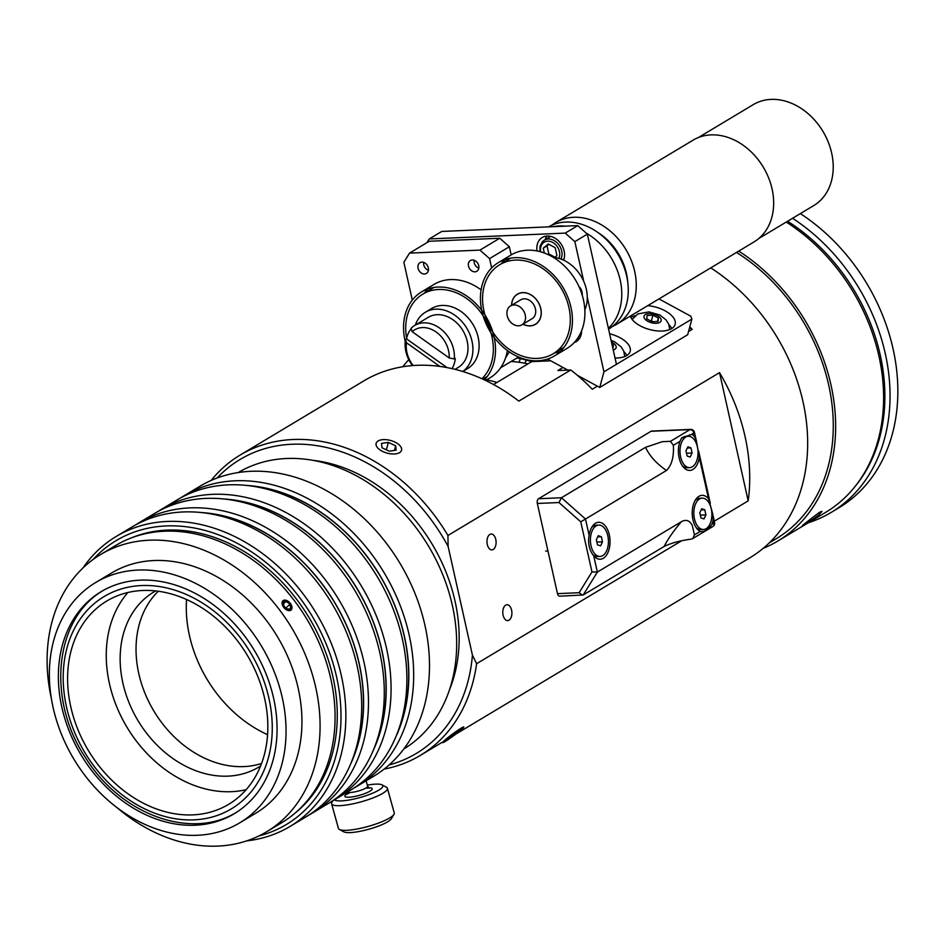 <?xml version="1.0" encoding="UTF-8"?>
<svg xmlns="http://www.w3.org/2000/svg" width="944" height="944" viewBox="0 0 944 944"><rect width="100%" height="100%" fill="white"/><g stroke="black" fill="none" stroke-linecap="round" stroke-linejoin="round"><path stroke-width="1.42" d="M579.026 286.728A8.59 4.932 -92.5 0 1 580.548 288.392A8.59 4.932 -92.5 0 1 582.295 295.413M690.642 429.402A3.741 2.148 87.5 0 0 690.005 429.603A3.741 2.915 59.1 0 1 693.852 433.001A3.741 0.909 -12.6 0 0 694.442 432.317A3.741 3.741 0 0 0 690.642 429.402L651.679 431.078A3.741 2.148 87.5 0 0 651.041 431.266L538.54 498.739L561.456 497.748L558.978 502.538L580.761 521.831L585.492 519.035L561.456 497.748L645.543 447.326C649.531 455.928 656.505 463.646 666.476 470.478C671.715 465.25 674.016 456.849 673.379 445.285L680.034 441.296L681.662 437.969L691.692 434.299A18.491 10.62 -92.5 0 1 694.713 436.836L696.554 441.757L699.315 457.462A18.491 10.62 -92.5 0 1 683.185 466.867A18.491 10.62 -92.5 0 1 680.034 441.296M580.761 521.831L591.971 571.934L597.351 572.076L593.729 555.863C589.257 550.187 587.723 543.307 589.115 535.236A18.491 10.62 -92.5 0 1 592.325 526.386A18.491 10.62 -92.5 0 1 609.305 534.823A18.491 10.62 -92.5 0 1 606.201 555.568A18.491 10.62 -92.5 0 1 593.729 555.863L593.575 555.674M538.54 498.739A3.741 2.148 87.5 0 0 537.325 503.471L557.479 593.634A3.741 2.148 87.5 0 0 559.639 596.171L583.191 594.991L597.351 572.076L681.438 521.654C673.662 530.752 667.904 539.012 664.175 546.434C671.408 542.977 680.447 540.534 691.268 539.118L692.731 538.587L694.43 534.918L692.318 525.513C689.722 520.463 686.087 519.176 681.438 521.654M591.971 571.934L579.132 592.714L582.507 595.192M711.847 524.475C707.988 529.962 704.106 532.298 700.188 531.46A18.491 10.62 -92.5 0 1 697.014 528.746A18.491 10.62 -92.5 0 1 695.763 499.459A18.491 10.62 -92.5 0 1 708.543 498.715L712.496 513.052L713.157 519.342A18.491 10.62 -92.5 0 1 711.847 524.475L714.006 523.177A3.741 2.915 59.1 0 1 712.873 526.504A3.741 3.741 0 0 0 714.596 522.492A3.741 0.909 167.4 0 1 714.006 523.177L713.157 519.342M645.543 447.326L662.287 441.686L670.429 441.344L673.379 445.285M664.175 546.434L583.191 594.991M666.476 470.478L585.492 519.035L589.115 535.236M597.694 536.865L601.34 536.711L602.484 541.821L600.561 545.868L597.493 544.818L596.348 539.708L598.272 535.649L601.34 536.711M596.868 542.057L602.484 541.821M591.027 545.797A15.694 9.003 -92.5 0 1 598.744 525.088A15.694 9.003 -92.5 0 1 608.42 540.369A15.694 9.003 -92.5 0 1 600.089 556.441A15.694 9.003 -92.5 0 1 591.027 545.797M591.44 527.861A15.694 9.003 -92.5 0 1 596.171 525.194L598.744 525.088M600.089 556.441L597.517 556.547A15.694 9.003 -92.5 0 1 592.513 554.234M687.303 448.046L690.949 447.893L692.094 453.002L690.158 457.049L687.09 455.999L685.958 450.89L687.881 446.842L690.949 447.893M686.477 453.238L692.094 453.002M680.624 456.979A15.694 9.003 -92.5 0 1 688.353 436.27A15.694 9.003 -92.5 0 1 698.017 451.551A15.694 9.003 -92.5 0 1 689.698 467.622A15.694 9.003 -92.5 0 1 680.624 456.979M680.966 439.137A15.694 9.003 -92.5 0 1 685.781 436.376L688.353 436.27M689.698 467.622L687.126 467.728A15.694 9.003 -92.5 0 1 682.17 465.475M701.132 509.925L704.779 509.772L705.923 514.881L704 518.929L700.932 517.878L699.787 512.769L701.711 508.722L704.779 509.772M700.306 515.117L705.923 514.881M694.465 518.858A15.694 9.003 -92.5 0 1 702.183 498.149A15.694 9.003 -92.5 0 1 711.859 513.442A15.694 9.003 -92.5 0 1 703.528 529.501A15.694 9.003 -92.5 0 1 694.465 518.858M694.878 500.922A15.694 9.003 -92.5 0 1 699.61 498.255L702.183 498.149M703.528 529.501L700.955 529.608A15.694 9.003 -92.5 0 1 696.011 527.354M549.019 244.354L543.248 248.213L548.322 243.977L555.166 247.706L556.948 255.671L554.718 257.535M547.85 254.491L548.83 253.901L555.674 257.629M547.048 245.936L548.83 253.901M544.334 253.039L543.248 248.213M526.445 360.112L524.781 363.216M519.117 362.284L520.297 358.661M562.978 367.464L557.892 370.52L570.778 369.965L518.822 401.129A175.124 136.88 -120.9 0 0 363.829 380.892L240.13 455.067A175.124 136.88 -120.9 0 0 211.126 480.461M493.511 384.527L531.696 361.635L550.753 360.809M402.887 366.744A175.124 136.88 59.1 0 1 408.776 359.629M531.696 361.635A140.184 109.575 -120.9 0 0 516.923 358.012M597.399 386.19L592.301 389.247A175.124 136.88 -120.9 0 0 570.778 369.965M455.704 734.184L749.772 557.857A175.124 136.88 -120.9 0 0 805.987 418.44A175.124 136.88 -120.9 0 0 710.761 267.872M217.132 478.018A171.383 133.965 59.1 0 1 291.92 444.246A171.383 133.965 59.1 0 1 448.129 546.458L447.94 535.472A175.124 136.88 -120.9 0 0 293.136 439.503A175.124 136.88 -120.9 0 0 240.13 455.067M447.94 535.472L719.517 372.632A175.124 136.88 59.1 0 1 748.191 500.875L714.313 521.194M681.497 540.865L476.602 663.726L472.425 655.136A171.383 133.965 59.1 0 1 389.164 764.923M384.173 769.077A175.124 136.88 -120.9 0 0 420.233 755.448A175.124 136.88 -120.9 0 0 476.602 663.726M689.793 326.86A175.124 136.88 59.1 0 1 692.223 329.326L688.53 331.545M472.425 655.136L448.129 546.458M786.258 222.052A175.124 136.88 59.1 0 1 881.897 372.644A175.124 136.88 59.1 0 1 825.717 512.321L777.75 541.077A175.124 136.88 -120.9 0 0 833.965 401.66A175.124 136.88 -120.9 0 0 738.739 251.092M763.118 548.393A175.124 136.88 -120.9 0 0 777.75 541.077M818.885 514.881C809.574 522.174 795.792 530.434 805.893 522.681L819.451 512.332L822 511.365L818.885 514.881M802.471 525.784L805.893 522.681M692.223 329.326L689.521 327.863M505.665 605.163A7.941 4.555 -92.5 0 1 507.011 604.738A7.941 4.555 -92.5 0 1 511.896 612.479A7.941 4.555 -92.5 0 1 507.683 620.597A7.941 4.555 -92.5 0 1 503.105 615.217A7.941 4.555 -92.5 0 1 505.665 605.163M489.853 534.434A7.941 4.555 -92.5 0 1 491.199 534.021A7.941 4.555 -92.5 0 1 496.096 541.75A7.941 4.555 -92.5 0 1 491.883 549.88A7.941 4.555 -92.5 0 1 487.293 544.499A7.941 4.555 -92.5 0 1 489.853 534.434M748.191 500.875L719.517 372.632M769.254 542.906L776.31 538.67A172.315 134.685 -120.9 0 0 831.511 400.645A172.315 134.685 -120.9 0 0 736.509 252.426M787.591 221.25A174.274 136.219 59.1 0 1 855.878 485.476M808.276 522.775A178.015 139.146 -120.9 0 0 831.204 512.403A178.015 139.146 -120.9 0 0 888.422 371.287A178.015 139.146 -120.9 0 0 792.547 218.276M800.347 213.604A178.015 139.146 59.1 0 1 896.222 366.614A178.015 139.146 59.1 0 1 838.992 507.73L831.204 512.403M395.678 445.804L396.15 450.182L389.294 451.173L381.978 447.786L381.506 443.397L388.362 442.406L395.678 445.804L394.427 450.43M388.362 442.406L386.367 449.816M400.28 452.105A13.157 6.549 15.1 0 0 401.377 447.928A13.157 6.549 15.1 0 0 390.533 440.459A13.157 6.549 15.1 0 0 377.411 441.462A13.157 6.549 15.1 0 0 383.028 451.633A13.157 6.549 15.1 0 0 400.28 452.105M447.444 738.597L459.173 730.054L453.002 735.754L447.232 739.541L447.444 738.597M453.002 735.754L452.27 734.762M453.533 733.323A13.157 1.003 143.6 0 0 442.653 742.645A13.157 1.003 143.6 0 0 453.804 735.612A13.157 1.003 143.6 0 0 463.811 727.033A13.157 1.003 143.6 0 0 453.533 733.323M587.286 297.254L603.959 371.818L691.881 319.096L690.843 316.24L658.983 298.918M609.612 333.763A23.352 11.635 -164.9 0 1 630.191 351.333A23.352 11.635 -164.9 0 1 615.028 358.024M647.726 305.667A23.352 11.635 -164.9 0 1 675.149 324.382A23.352 11.635 -164.9 0 1 671.621 328.642A23.352 11.635 -164.9 0 1 648.209 329.137A23.352 11.635 -164.9 0 1 630.273 316.122M691.881 319.096L687.669 334.731L599.735 387.453L577.327 375.275M603.959 371.818L599.735 387.453M426.948 242.679L429.249 238.938L441.745 231.445L577.728 225.616L565.232 233.109L574.849 241.629L583.734 281.347M429.249 238.938L565.232 233.109M567.816 370.095L547.555 359.074M537.03 250.974A16.437 12.85 59.1 0 1 542.245 237.487A16.437 12.85 59.1 0 1 559.025 241.416A16.437 12.85 59.1 0 1 563.651 260.19M581.587 330.848A16.437 12.85 59.1 0 1 576.147 341.704A16.437 12.85 59.1 0 1 574.141 342.625M574.849 241.629L587.345 234.136L577.728 225.616M616.444 364.325L587.345 234.136M546.824 236.047A16.437 12.85 -120.9 0 0 545.29 239.575M577.586 338.341A16.437 12.85 -120.9 0 0 579.569 338.353M626.863 355.475A23.352 11.635 15.1 0 0 623.96 351.711M671.821 328.512A23.352 11.635 15.1 0 0 668.918 324.748M635.253 315.674A23.352 11.635 15.1 0 0 630.863 317.467M412.304 300.062L403.855 262.29L409.519 253.122L479.953 250.101L489.57 258.609L491.647 267.907M509.3 351.888L505.488 358.047M418.074 268.285A6.254 4.897 -120.9 0 0 426.417 273.43A6.254 4.897 -120.9 0 0 428.316 267.848A6.254 4.897 -120.9 0 0 419.974 262.692A6.254 4.897 -120.9 0 0 418.074 268.285M468.495 266.125A6.254 4.897 -120.9 0 0 476.838 271.27A6.254 4.897 -120.9 0 0 478.738 265.677A6.254 4.897 -120.9 0 0 470.395 260.532A6.254 4.897 -120.9 0 0 468.495 266.125M489.57 258.609L509.359 246.75L499.742 238.242L479.953 250.101M511.176 254.904L509.359 246.75M500.627 367.782L518.598 357.009M409.519 253.122L429.308 241.251L499.742 238.242M405.236 341.575A54.445 42.563 59.1 0 1 421.531 291.908A54.445 42.563 59.1 0 1 465.663 295.307A54.445 42.563 59.1 0 1 484.366 379.877M481.074 289.843A54.445 42.563 -120.9 0 0 478.16 287.826A54.445 42.563 -120.9 0 0 434.016 284.415L421.531 291.908M428.187 288.852A54.445 42.563 -120.9 0 0 424.257 293.265M485.594 380.467L490.019 377.812A54.445 42.563 -120.9 0 0 507.365 350.519M415.348 325.066A35.022 27.376 59.1 0 1 425.319 312.275A35.022 27.376 59.1 0 1 453.722 314.47A35.022 27.376 59.1 0 1 462.69 371.476M425.319 312.275L431.514 308.57A35.022 27.376 59.1 0 1 459.917 310.753A35.022 27.376 59.1 0 1 478.797 340.855A35.022 27.376 59.1 0 1 467.54 368.644L462.761 371.499M406.663 338.294A51.885 40.557 59.1 0 1 422.853 294.103A51.885 40.557 59.1 0 1 464.908 297.348A51.885 40.557 59.1 0 1 481.9 378.745M411.1 328.311L412.174 331.686A25.453 19.895 59.1 0 1 436.211 332.052A25.453 19.895 59.1 0 1 449.226 357.977L454.288 358.956A29.181 22.809 -120.9 0 0 441.698 329.727A29.181 22.809 -120.9 0 0 414.735 325.432A29.181 22.809 -120.9 0 0 411.1 328.311M412.174 331.686L449.226 357.977M413.224 365.54A25.453 19.895 59.1 0 1 406.522 342.79L405.542 339.474A29.181 22.809 -120.9 0 0 412.481 365.599M439.869 366.437L406.522 342.79M454.288 358.956L455.291 358.354A29.181 22.809 59.1 0 1 452.011 368.644M405.542 339.474L406.545 338.884A29.181 22.809 59.1 0 1 408.079 333.787A29.181 22.809 59.1 0 1 411.218 328.689M406.545 338.884L447.043 367.605M455.008 369.352L458.347 367.346A29.181 22.809 -120.9 0 0 462.902 330.589A29.181 22.809 -120.9 0 0 428.328 317.29L414.735 325.432M657.472 321.456L658.381 318.081L658.015 321.42L652.186 321.798L646.746 318.824L647.124 315.497L652.941 315.119L651.466 320.582L650.487 320.866M652.87 321.751L651.466 320.582M652.941 315.119L658.381 318.081M612.715 347.652L613.423 345.044L612.88 348.383M611.948 344.241L613.423 345.044M478.832 268.084A6.053 4.732 59.1 0 1 474.218 262.786A6.053 4.732 59.1 0 1 474.148 260.273M428.411 270.244A6.053 4.732 59.1 0 1 423.785 264.945A6.053 4.732 59.1 0 1 423.726 262.432M511.105 361.505A131.31 102.648 59.1 0 1 527.944 363.877M496.992 382.438A138.792 108.477 -120.9 0 0 482.691 379.099M199.597 595.794A129.446 101.185 59.1 0 1 275.329 707.198A129.446 101.185 59.1 0 1 234.277 813.704A129.446 101.185 59.1 0 1 80.936 754.716A129.446 101.185 59.1 0 1 101.138 591.664A129.446 101.185 59.1 0 1 199.597 595.794M133.198 818.365A140.09 109.504 59.1 0 1 51.247 697.793A140.09 109.504 59.1 0 1 95.663 582.531A140.09 109.504 59.1 0 1 261.63 646.369A140.09 109.504 59.1 0 1 239.752 822.826A140.09 109.504 59.1 0 1 133.198 818.365M312.594 460.294A155.04 121.186 59.1 0 1 449.769 689.073M238.195 472.566A161.105 125.93 59.1 0 1 428.588 546.257A161.105 125.93 59.1 0 1 403.89 748.911M295.283 812.926A161.105 125.93 -120.9 0 0 309.184 617.848A161.105 125.93 -120.9 0 0 130.555 538.222M263.494 757.678A118.519 92.642 -120.9 0 0 224.755 626.273A118.519 92.642 -120.9 0 0 106.766 601.033A118.519 92.642 -120.9 0 0 88.264 750.327A118.519 92.642 -120.9 0 0 228.66 804.323A118.519 92.642 -120.9 0 0 263.494 757.678M186.546 599.511A118.519 92.642 -120.9 0 0 267.589 734.668M127.924 592.49A118.519 92.642 -120.9 0 0 126.933 727.14A118.519 92.642 -120.9 0 0 246.16 789.68M155.642 590.932A102.082 79.792 -120.9 0 0 153.884 591.947A102.082 79.792 -120.9 0 0 137.942 720.532A102.082 79.792 -120.9 0 0 258.88 767.047A102.082 79.792 -120.9 0 0 260.591 765.973M158.285 591.251A102.082 79.792 -120.9 0 0 153.837 710.997A102.082 79.792 -120.9 0 0 261.559 763.484M283.2 600.467L290.374 603.369L291.059 610.166L283.684 607.381L282.858 600.714M51.342 698.395A161.577 126.295 59.1 0 1 100.512 554.576L115.498 545.597A161.577 126.295 59.1 0 1 300.959 609.871A161.577 126.295 59.1 0 1 295.708 812.56A161.577 126.295 59.1 0 1 281.678 822.743L266.692 831.723A161.577 126.295 59.1 0 1 116.667 807.344M95.663 582.531L111.557 573.008A140.09 109.504 59.1 0 1 272.356 628.739A140.09 109.504 59.1 0 1 267.813 804.477A140.09 109.504 59.1 0 1 255.647 813.303L239.752 822.826M100.512 554.576A161.577 126.295 59.1 0 1 285.961 618.863A161.577 126.295 59.1 0 1 280.722 821.551A161.577 126.295 59.1 0 1 266.692 831.723M291.979 607.995A6.16 3.811 -131 0 1 286.917 610.06A6.16 3.811 -131 0 1 282.067 603.086A6.16 3.811 -131 0 1 286.787 600.537A6.16 3.811 -131 0 1 291.79 606.296A6.16 3.811 -131 0 1 291.979 607.995M283.294 602.39L286.268 601.316L290.009 604.302L290.764 608.361L287.79 609.435L284.061 606.449L283.294 602.39M286.268 601.316L283.542 603.688M290.009 604.302L285.867 607.901M367.334 785.125A25.217 5.239 164.5 0 1 381.966 784.853A25.217 5.239 164.5 0 1 374.249 792.488A25.217 5.239 164.5 0 1 348.218 800.158A25.217 5.239 164.5 0 1 334.518 799.769M332.902 800.701L331.899 802.376A28.957 6.006 -15.5 0 0 331.604 803.781A28.957 6.006 -15.5 0 0 347.663 804.807A28.957 6.006 -15.5 0 0 387.406 788.287A28.957 6.006 -15.5 0 0 386.426 787.237L381.966 784.853M387.406 788.287L394.25 812.937A28.957 6.006 164.5 0 1 393.955 814.342A28.957 6.006 164.5 0 1 354.507 829.457A28.957 6.006 164.5 0 1 339.427 829.481A28.957 6.006 164.5 0 1 338.448 828.431L331.604 803.781M339.427 829.481L343.876 831.865A25.217 5.239 -15.5 0 0 357.021 831.853A25.217 5.239 -15.5 0 0 391.371 818.684L393.955 814.342M246.691 840.88A169.047 132.136 -120.9 0 0 290.02 826.448A169.047 132.136 -120.9 0 0 280.84 568.972A169.047 132.136 -120.9 0 0 116.147 536.487A169.047 132.136 -120.9 0 0 83.013 567.91M93.114 559.473A165.495 129.363 59.1 0 1 277.3 572.465A165.495 129.363 59.1 0 1 340.619 727.623A165.495 129.363 59.1 0 1 258.88 835.947M116.147 536.487L131.959 527.012A169.047 132.136 59.1 0 1 296.652 559.485A169.047 132.136 59.1 0 1 305.832 816.973L290.02 826.448M309.184 814.873A169.047 132.136 -120.9 0 0 312.629 812.902A169.047 132.136 -120.9 0 0 303.437 555.414A169.047 132.136 -120.9 0 0 138.756 522.929A169.047 132.136 -120.9 0 0 135.393 525.041M200.671 512.498A165.495 129.363 59.1 0 1 299.909 558.919A165.495 129.363 59.1 0 1 351.003 763.2M138.756 522.929L154.568 513.453A169.047 132.136 59.1 0 1 319.261 545.939A169.047 132.136 59.1 0 1 328.441 803.415L312.629 812.902M352.419 759.613A165.33 129.222 -120.9 0 0 299.838 559.025A165.33 129.222 -120.9 0 0 204.494 512.934M331.792 801.314A169.047 132.136 -120.9 0 0 335.226 799.344A169.047 132.136 -120.9 0 0 326.046 541.856A169.047 132.136 -120.9 0 0 161.365 509.382A169.047 132.136 -120.9 0 0 158.002 511.483M223.28 498.939A165.495 129.363 59.1 0 1 322.518 545.361A165.495 129.363 59.1 0 1 373.6 749.642M161.365 509.382L177.177 499.895A169.047 132.136 59.1 0 1 341.858 532.381A169.047 132.136 59.1 0 1 351.038 789.857L335.226 799.344M375.028 746.067A165.33 129.222 -120.9 0 0 322.435 545.479A165.33 129.222 -120.9 0 0 227.103 499.376M354.401 787.756A169.047 132.136 -120.9 0 0 357.835 785.786A169.047 132.136 -120.9 0 0 348.655 528.31A169.047 132.136 -120.9 0 0 183.974 495.824A169.047 132.136 -120.9 0 0 180.611 497.925M245.888 485.381A165.495 129.363 59.1 0 1 345.126 531.802A165.495 129.363 59.1 0 1 396.209 736.096M183.974 495.824L199.786 486.337A169.047 132.136 59.1 0 1 364.467 518.822A169.047 132.136 59.1 0 1 373.647 776.31L357.835 785.786M397.625 732.509A165.33 129.222 -120.9 0 0 345.044 531.92A165.33 129.222 -120.9 0 0 249.712 485.818M698.289 137.588L753.265 104.631A58.835 45.996 59.1 0 1 822.967 131.44A58.835 45.996 59.1 0 1 813.775 205.556L758.799 238.513M507.211 315.744A11.021 8.614 59.1 0 1 510.562 305.903A11.021 8.614 59.1 0 1 523.613 310.93A11.021 8.614 59.1 0 1 521.902 324.807A11.021 8.614 59.1 0 1 507.211 315.744M553.16 226.678A59.307 46.362 59.1 0 1 565.314 226.159M586.059 233.003A59.307 46.362 59.1 0 1 608.384 328.288M548.499 226.879A59.307 46.362 59.1 0 1 618.249 254.892A59.307 46.362 59.1 0 1 608.679 329.078L608.573 329.137M598.036 232.613A53.242 41.607 59.1 0 1 627.76 282.173M551.839 225.215A59.307 46.362 59.1 0 1 555.674 222.56A59.307 46.362 59.1 0 1 625.931 249.582A59.307 46.362 59.1 0 1 616.668 324.288A59.307 46.362 59.1 0 1 612.526 326.423M555.674 222.56L693.061 140.172A59.307 46.362 59.1 0 1 763.318 167.194A59.307 46.362 59.1 0 1 754.067 241.9L616.668 324.288M554.423 355.947L566.919 348.454A54.445 42.563 -120.9 0 0 583.451 299.85A54.445 42.563 -120.9 0 0 510.916 255.057L498.42 262.55A54.445 42.563 -120.9 0 0 489.924 331.132A54.445 42.563 -120.9 0 0 554.423 355.947A54.445 42.563 -120.9 0 0 570.967 307.343A54.445 42.563 -120.9 0 0 498.42 262.55M505.075 259.494A54.445 42.563 -120.9 0 0 501.229 263.801M554.635 352.879A54.445 42.563 -120.9 0 0 560.252 351.51M511.648 305.254A17.488 13.676 59.1 0 1 517.43 294.245A17.488 13.676 59.1 0 1 540.735 308.629A17.488 13.676 59.1 0 1 535.413 324.252A17.488 13.676 59.1 0 1 522.988 324.158M568.902 307.425A51.932 40.592 59.1 0 1 553.125 353.788A51.932 40.592 59.1 0 1 491.612 330.117A51.932 40.592 59.1 0 1 499.718 264.709A51.932 40.592 59.1 0 1 568.902 307.425M553.349 257.393A35.022 27.376 59.1 0 1 586.342 289.265A35.022 27.376 59.1 0 1 584.843 309.915M511.577 305.301A17.582 13.735 59.1 0 1 517.383 294.174A17.582 13.735 59.1 0 1 538.21 302.186A17.582 13.735 59.1 0 1 535.46 324.323A17.582 13.735 59.1 0 1 522.905 324.205M510.562 305.903L520.758 299.791A11.021 8.614 59.1 0 1 533.808 304.818A11.021 8.614 59.1 0 1 532.086 318.694L521.902 324.807M537.325 503.471L558.978 502.538M579.132 592.714L557.479 593.634M700.188 531.46L694.43 534.918M691.692 434.299L693.852 433.001L694.713 436.836M699.315 457.462L708.543 498.715M651.041 431.266L690.005 429.603L670.429 441.344M560.937 259.069A13.074 10.219 -120.9 0 0 561.692 250.951A13.074 10.219 -120.9 0 0 544.275 240.189L542.363 241.747L540.015 246.266L539.933 251.647M558.872 258.396A11.399 8.909 -120.9 0 0 559.426 251.541A11.399 8.909 -120.9 0 0 547.909 241.157A11.399 8.909 -120.9 0 0 540.676 251.847M647.82 321.302A8.874 4.425 15.1 0 0 661.189 320.429A8.874 4.425 15.1 0 0 648.681 313.632A8.874 4.425 15.1 0 0 647.82 321.302M613.234 349.976A8.874 4.425 15.1 0 0 611.488 342.141M104.182 589.941L104.489 589.764A129.352 101.114 -120.9 0 0 104.182 589.941C54.339 617.754 46.221 699.917 86.01 758.421C121.174 814.955 191.974 840.667 237.227 811.828A129.352 101.114 -120.9 0 0 237.546 811.639L237.227 811.828M267.73 760.097A123.747 96.725 59.1 0 1 91.308 762.469A123.747 96.725 59.1 0 1 144.102 585.481A123.747 96.725 59.1 0 1 267.73 760.097M365.753 788.134L369.222 788.075L367.629 786.199A10.455 2.171 164.5 0 1 353.268 792.158A10.455 2.171 164.5 0 1 347.545 791.957M347.38 793.692A14.195 2.95 -15.5 0 0 352.726 796.819A14.195 2.95 -15.5 0 0 369.552 791.402A14.195 2.95 -15.5 0 0 368.679 787.768M712.873 526.504L692.731 538.587M694.442 432.317L696.554 441.757M698.654 451.173L710.301 503.282M712.578 513.453L714.596 522.492M547.957 551.001L545.703 551.107M581.091 334.813L579.026 336.052M550.659 236.366L544.275 240.189M564.099 258.798L562.577 259.706M442.04 742.373L420.233 755.448M433.933 287.46L422.853 294.103M487.293 376.455L482.797 379.146M669.744 329.562L668.671 324.087L666.134 319.969L659.75 314.977L648.941 311.886L637.825 313.939L632.138 319.426M624.775 356.525L623.701 351.05L621.176 346.932L614.792 341.94L611.075 340.336M347.463 791.792L347.073 794.223L350.071 792.488M367.629 786.199L366.13 780.818M553.125 353.788L564.111 347.203M499.718 264.709L510.692 258.125"/></g></svg>
